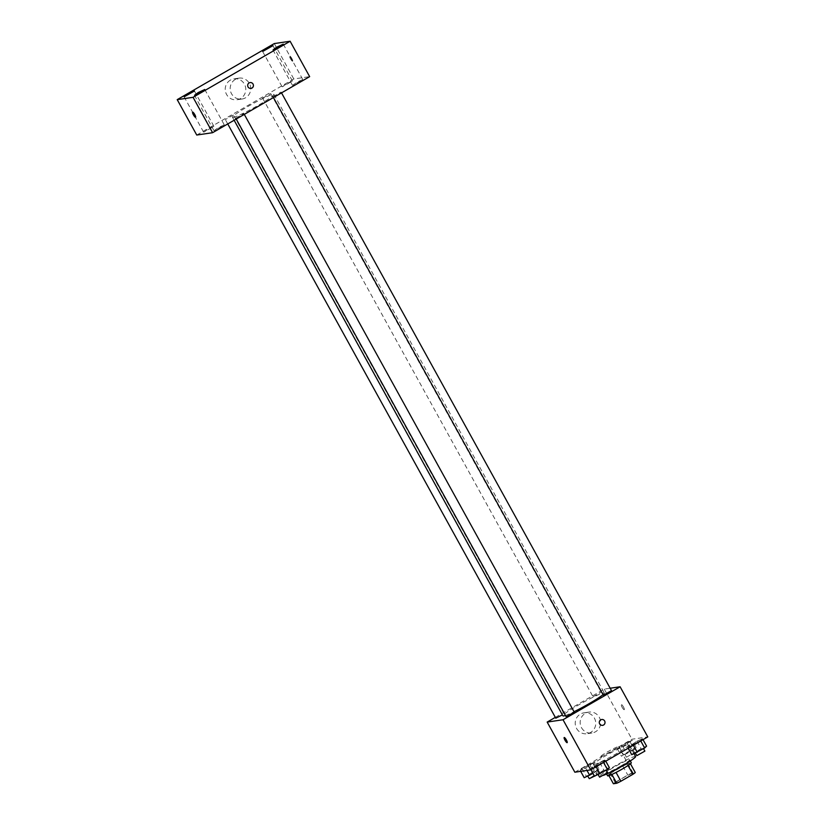 <?xml version="1.0" encoding="UTF-8"?>
<svg xmlns="http://www.w3.org/2000/svg" width="825" height="825" viewBox="0 0 825 825"><rect width="100%" height="100%" fill="white"/><g stroke="black" fill="none" stroke-linecap="round" stroke-linejoin="round"><path stroke-width="0.62" stroke-dasharray="4.12 3.09" d="M601.126 756.556A10.137 0.866 -28.9 0 0 611.098 751.812A10.137 0.866 -28.9 0 0 618.564 746.708A10.137 0.866 -28.9 0 0 609.273 750.853A10.137 0.866 -28.9 0 0 600.806 756.504A10.137 0.866 -28.9 0 0 601.126 756.556M615.77 783.09A10.137 0.866 -28.9 0 0 625.742 778.346A10.137 0.866 -28.9 0 0 633.218 773.242A10.137 0.866 -28.9 0 0 623.917 777.387A10.137 0.866 -28.9 0 0 615.46 783.049A10.137 0.866 -28.9 0 0 615.77 783.09M628.062 765.497L628.042 765.456A13.087 1.114 -28.9 0 0 630.403 763.692L627.072 764.187A13.087 1.114 -28.9 0 0 622.885 766.208L610.871 773.149L615.759 781.997L627.773 775.057A13.087 1.114 -28.9 0 1 631.95 773.035L635.281 772.54M615.759 781.997A13.087 1.114 -28.9 0 0 613.398 783.75M611.872 774.458L611.841 774.417A13.087 1.114 -28.9 0 0 616.017 772.396L628.042 765.456M611.841 774.417L608.51 774.902L608.933 775.665M610.871 773.149A13.087 1.114 -28.9 0 0 608.51 774.902M607.623 775.83A13.52 1.155 151.1 0 1 618.894 768.292A13.52 1.155 151.1 0 1 631.29 762.764M620.998 765.889A13.52 1.155 -28.9 0 0 629.671 759.815A13.52 1.155 -28.9 0 0 617.275 765.342A13.52 1.155 -28.9 0 0 605.993 772.891A13.52 1.155 -28.9 0 0 606.406 772.942A13.52 1.155 -28.9 0 0 620.998 765.889M622.885 766.208L627.773 775.057M627.072 764.187L631.95 773.035M635.58 756.546A20.285 1.732 -28.9 0 0 616.997 764.837A20.285 1.732 -28.9 0 0 600.074 776.15A20.285 1.732 -28.9 0 0 600.703 776.243A20.285 1.732 -28.9 0 0 603.539 775.335M594.186 764.445A20.285 1.732 -28.9 0 0 614.13 754.968A20.285 1.732 -28.9 0 0 629.073 744.758A20.285 1.732 -28.9 0 0 610.479 753.039A20.285 1.732 -28.9 0 0 593.557 764.363A20.285 1.732 -28.9 0 0 594.186 764.445M642.51 738.767L640.592 740.644L627.681 747.326L637.024 741.17L642.51 738.767L640.592 740.644L627.681 747.326L637.024 741.17L642.51 738.767L643.015 739.664M632.187 740.283L622.844 746.439L617.347 748.842L626.691 742.686L632.187 740.283L622.844 746.439L617.347 748.842L626.691 742.686L632.187 740.283L636.25 747.646L634.322 749.533L621.421 756.216L630.764 750.049L636.25 747.646M574.85 772.21L631.94 739.231L647.79 736.9M605.282 760.268L603.353 762.145L590.452 768.838L599.796 762.671L605.282 760.268L603.353 762.145L590.452 768.838L599.796 762.671L605.282 760.268L605.777 761.166M594.959 761.784L585.616 767.951L580.119 770.354L582.048 768.467L594.959 761.784L585.616 767.951L580.119 770.354L582.048 768.467L594.959 761.784L599.022 769.158L592.979 773.417M565.455 715.481A23.667 2.021 -28.9 0 0 574.035 711.717M603.044 694.64A23.667 2.021 -28.9 0 0 604.364 692.99A23.667 2.021 -28.9 0 0 582.667 702.663A23.667 2.021 -28.9 0 0 562.928 715.863M555.328 717.368L604.271 689.102L610.17 688.236M593.154 696.712L601.178 692.175L593.154 696.712M611.511 690.659L603.343 695.176M574.283 712.171L566.115 716.678M555.782 718.193L562.403 714.904M604.271 689.102L631.94 739.231M576.572 728.434A10.56 10.261 81.7 0 0 595.64 721.792A10.56 10.261 81.7 0 0 583.956 712.831A10.56 10.261 81.7 0 0 576.572 728.434M624.195 709.686A2.96 0.65 -120 0 0 624.257 709.665A2.96 0.65 -120 0 0 623.339 706.778A2.96 0.65 -120 0 0 621.297 704.54A2.96 0.65 -120 0 0 622.143 707.314A2.96 0.65 -120 0 0 624.195 709.686A2.96 0.65 -120 0 0 624.247 709.665A2.96 0.65 -120 0 0 623.339 706.778A2.96 0.65 -120 0 0 621.297 704.54A2.96 0.65 -120 0 0 622.143 707.324A2.96 0.65 -120 0 0 624.195 709.686M564.197 737.519L564.197 737.519A2.96 0.65 60 0 1 564.248 737.498A2.96 0.65 60 0 1 566.311 739.87A2.96 0.65 60 0 1 567.157 742.644L567.157 742.644M581.522 727.712A10.56 10.261 81.7 0 0 600.59 721.071A10.56 10.261 81.7 0 0 588.906 712.099A10.56 10.261 81.7 0 0 581.522 727.712M602.58 725.361L602.58 725.361A2.96 2.877 -98.3 0 1 599.651 723.876A2.96 2.877 -98.3 0 1 601.714 719.503L601.714 719.503M233.217 117.377A23.667 2.021 -28.9 0 0 256.482 106.312A23.667 2.021 -28.9 0 0 273.921 94.39A23.667 2.021 -28.9 0 0 252.223 104.063A23.667 2.021 -28.9 0 0 232.485 117.263A23.667 2.021 -28.9 0 0 233.217 117.377M233.362 115.067L225.338 119.594L233.362 115.067M273.044 96.597L281.067 92.07L273.044 96.597M235.816 118.099L243.839 113.572L235.816 118.099M262.711 98.113L270.734 93.586L262.711 98.113M196.742 135.032L293.813 78.963L309.653 76.632M292.617 85.284L297.382 81.953L302.806 79.54L292.617 85.284M214.108 130.639L218.862 127.308L224.297 124.884L214.108 130.639M203.775 132.155L208.539 128.824L213.964 126.4L203.775 132.155M282.294 86.8L287.048 83.469L292.473 81.056L282.294 86.8M274.282 43.57L293.813 78.963M292.576 61.215A2.96 0.65 -120 0 0 292.638 61.194A2.96 0.65 -120 0 0 291.72 58.307A2.96 0.65 -120 0 0 289.678 56.069A2.96 0.65 -120 0 0 290.524 58.843A2.96 0.65 -120 0 0 292.576 61.215A2.96 0.65 -120 0 0 292.627 61.194A2.96 0.65 -120 0 0 291.72 58.307A2.96 0.65 -120 0 0 289.678 56.069A2.96 0.65 -120 0 0 290.524 58.843A2.96 0.65 -120 0 0 292.576 61.215M230.422 80.087A10.56 10.261 81.7 0 0 237.043 99.753A10.56 10.261 81.7 0 0 245.664 87.811A10.56 10.261 81.7 0 0 230.422 80.087M235.373 79.365A10.56 10.261 81.7 0 0 241.993 99.031A10.56 10.261 81.7 0 0 250.614 87.089A10.56 10.261 81.7 0 0 235.373 79.365M250.975 88.43L250.975 88.43A2.96 2.877 -98.3 0 1 249.119 82.923A2.96 2.877 -98.3 0 1 250.109 82.572L250.109 82.572M192.607 112.138L192.607 112.138A2.96 0.65 60 0 1 192.668 112.117A2.96 0.65 60 0 1 194.721 114.479A2.96 0.65 60 0 1 195.566 117.253A2.96 0.65 60 0 1 195.566 117.263L195.566 117.263M584.193 777.717L593.536 771.561L599.022 769.158M587.668 775.717L595.691 771.179L587.668 775.717M593.031 763.661L597.094 771.035M585.616 767.951L586.977 770.426M580.119 770.354L580.676 771.354M582.048 768.467L586.121 775.84M589.462 764.187L593.536 771.561M594.485 776.139L597.321 774.128L593.041 776.036L589.153 778.645M624.896 754.215L632.919 749.678L624.896 754.215M630.259 742.16L634.322 749.533M622.844 746.439L626.907 753.813M617.347 748.842L621.421 756.216M619.276 746.965L623.349 754.339M626.691 742.686L630.764 750.049M626.526 757.154L634.549 752.627L626.526 757.154M594.516 776.201L603.859 770.045L609.355 767.642M598.001 774.201L606.024 769.663L598.001 774.201M590.452 768.838L590.947 769.735M592.381 766.951L596.444 774.324M599.796 762.671L603.859 770.045M607.654 772.613L599.476 777.129M631.744 754.7L641.087 748.533L646.583 746.13M635.229 752.689L643.252 748.162L635.229 752.689M627.681 747.326L628.176 748.234M629.609 745.449L633.672 752.823M637.024 741.17L641.087 748.533M644.882 751.111L636.704 755.618M633.218 773.242L618.564 746.708M615.46 783.049L600.806 756.504M605.993 772.891L606.612 774.015M629.671 759.815L630.29 760.949M593.557 764.363L600.074 776.15M629.073 744.758L634.012 753.71M588.906 712.099L583.956 712.831M591.968 733.012L587.018 733.734M232.485 117.263L234.135 120.254M273.921 94.39L604.364 692.99M563.949 713.687L233.506 115.087M227.741 123.946L225.338 119.594M272.9 96.577L273.436 97.556M281.067 92.07L281.521 92.885M235.672 118.078L236.208 119.058M243.839 113.572L244.293 114.397M262.567 98.093L593.01 696.692M270.734 93.586L601.178 692.175M272.9 49.871L292.432 85.264M283.274 44.148L302.806 79.54M194.391 95.226L213.922 130.608M204.765 89.502L224.297 124.884M184.057 96.742L203.6 132.124M194.432 91.018L213.964 126.4M262.577 51.387L282.109 86.78M272.941 45.664L292.473 81.056M238.93 78.128L233.98 78.849M241.993 99.031L237.043 99.753M595.691 771.179L597.321 774.128M624.752 754.184L626.381 757.133M632.919 749.678L634.549 752.627"/><path stroke-width="1.24" d="M628.062 765.497L632.919 774.293A13.087 1.114 -28.9 0 0 635.281 772.54L630.444 763.785M632.919 774.293L620.905 781.234A13.087 1.114 -28.9 0 1 616.729 783.265L613.398 783.75L608.933 775.665M616.038 772.427L620.905 781.234M611.872 774.458L616.729 783.265M630.29 760.949L631.29 762.764A13.52 1.155 151.1 0 1 622.627 768.838A13.52 1.155 151.1 0 1 607.623 775.83L606.612 774.015M603.539 775.335A20.285 1.732 -28.9 0 0 623.793 764.95A20.285 1.732 -28.9 0 0 635.58 756.546L634.012 753.71M610.17 688.236L620.111 686.771L647.79 736.9L590.69 769.88L574.85 772.21L547.171 722.081L555.328 717.368M620.111 686.771L563.021 719.751L590.69 769.88M599.651 723.876A2.96 2.877 -98.3 0 1 601.714 719.503A2.96 2.877 -98.3 0 1 604.993 722.009A2.96 2.877 -98.3 0 1 599.651 723.876M234.135 120.254L562.928 715.863A23.667 2.021 -28.9 0 0 563.661 715.966A23.667 2.021 -28.9 0 0 565.455 715.481M574.035 711.717A23.667 2.021 -28.9 0 0 603.044 694.64M563.021 719.751L547.171 722.081M273.436 97.556L603.343 695.176L611.511 690.659L281.521 92.885M236.208 119.058L566.115 716.678L574.283 712.171L244.293 114.397M562.403 714.904L555.782 718.193L227.741 123.946M564.248 737.509A2.96 0.65 60 0 1 566.301 739.87A2.96 0.65 60 0 1 567.157 742.644A2.96 0.65 60 0 1 565.104 740.407A2.96 0.65 60 0 1 564.197 737.519A2.96 0.65 60 0 1 564.248 737.509M567.157 742.644A2.96 0.65 60 0 1 565.115 740.407A2.96 0.65 60 0 1 564.197 737.519M601.714 719.503A2.96 2.877 -98.3 0 1 604.993 722.019A2.96 2.877 -98.3 0 1 602.58 725.361M309.653 76.632L212.592 132.701L196.742 135.032L177.21 99.639L274.282 43.57L290.122 41.25L309.653 76.632M290.122 41.25L193.06 97.319L212.592 132.701M193.06 97.319L177.21 99.639M192.658 112.117A2.96 0.65 60 0 1 194.721 114.479A2.96 0.65 60 0 1 195.566 117.263A2.96 0.65 60 0 1 193.524 115.026A2.96 0.65 60 0 1 192.607 112.138A2.96 0.65 60 0 1 192.658 112.117M249.119 82.923A2.96 2.877 -98.3 0 1 253.388 85.088A2.96 2.877 -98.3 0 1 247.83 86.45A2.96 2.877 -98.3 0 1 249.119 82.923M266.372 48.737L262.752 51.418L272.941 45.664L266.372 48.737M187.863 94.081L184.243 96.762L194.432 91.018L187.863 94.081M198.186 92.565L194.576 95.246L204.765 89.502L198.186 92.565M276.705 47.221L273.085 49.902L283.274 44.148L276.705 47.221M250.109 82.572A2.96 2.877 -98.3 0 1 253.388 85.088A2.96 2.877 -98.3 0 1 250.975 88.43M195.566 117.263A2.96 0.65 60 0 1 193.524 115.026A2.96 0.65 60 0 1 192.607 112.138M592.979 773.417L584.193 777.717L580.676 771.354M586.977 770.426L589.679 775.314M587.782 776.15L589.298 778.666L594.485 776.139M605.777 761.166L609.355 767.642L607.427 769.519L594.516 776.201L590.947 769.735M603.539 762.465L607.427 769.519M596.114 766.745L600.012 773.798M598.104 774.634L599.62 777.15L607.654 772.613L606.303 770.168M643.015 739.664L646.583 746.13L644.655 748.017L631.744 754.7L628.176 748.234M640.767 740.963L644.655 748.017M633.342 745.243L637.24 752.297M635.333 753.132L636.848 755.638L644.882 751.111L643.531 748.667"/></g></svg>
